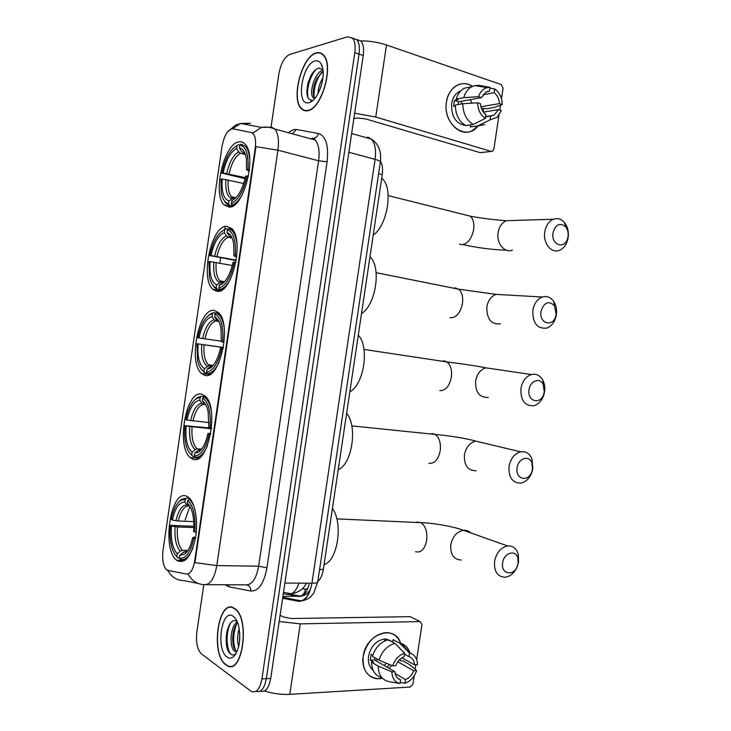 <?xml version="1.0" encoding="UTF-8"?>
<svg xmlns="http://www.w3.org/2000/svg" width="731" height="731" viewBox="0 0 731 731"><rect width="100%" height="100%" fill="white"/><g stroke="black" fill="none" stroke-linecap="round" stroke-linejoin="round"><path stroke-width="1.1" d="M229.37 207.12C243.889 208.125 257.257 155.374 245.068 144.162C243.286 142.225 241.239 141.458 238.927 141.869C223.924 143.367 212.191 194.282 224.152 204.927L229.37 207.12M192.509 458.958C207.832 467.31 219.885 407.222 204.982 396.047L201.966 394.329C186.25 388.682 175.723 446.906 190.398 457.661L192.509 458.958M204.762 375.277C219.775 381.015 232.357 323.815 218.359 312.53L214.247 310.447C198.795 307.34 187.803 362.713 201.564 373.514L204.762 375.277M217.043 291.331C231.8 294.63 244.812 239.859 231.718 228.575L226.564 226.29C211.35 225.559 199.956 278.511 212.803 289.266L217.043 291.331M177.606 560.814C185.436 563.692 191.385 556.09 195.469 537.998C198.448 521.322 195.177 502.617 188.653 497.482L187.026 496.44C170.963 487.458 161.112 549.73 176.865 560.302L177.606 560.814M167.015 570.217L186.487 574.063C190.343 574.1 193.075 569.76 194.665 561.024L255.238 148.146C256.106 141.366 255.43 136.56 253.209 133.736L251.208 132.512L232.778 128.793C227.834 129.332 224.243 135.217 222.014 146.447L163.031 550.279C161.999 559.809 163.232 566.397 166.759 570.043L167.015 570.217M380.476 161.131C382.414 164.448 382.998 168.962 382.231 174.691L323.33 569.476C322.417 575.078 320.58 579.08 317.811 581.483M225.934 664.918L226.637 665.393C242.646 676.888 250.751 617.174 234.368 608.384L234.285 608.329C218.377 597.072 209.943 654.346 225.934 664.918M307.724 110.701C321.677 109.403 334.378 65.022 323.431 54.935C321.421 52.787 319.027 52.111 316.258 52.906C301.885 56.104 290.6 99.124 301.373 108.681C303.155 110.518 305.275 111.194 307.724 110.701M322.307 53.911L321.832 53.939M260.346 691.087C265.326 692.559 268.789 688.346 270.717 678.45L363.225 55.51L359.022 54.103C359.899 47.442 359.159 42.636 356.783 39.666L352.415 38.049L356.783 39.666C359.159 42.636 359.899 47.442 359.022 54.103L266.331 678.679L359.022 54.103L354.8 52.696C355.686 46.016 354.946 41.201 352.58 38.231L347.49 36.797L289.595 54.505C284.405 57.091 280.823 63.57 278.858 73.941L270.954 127.715M255.969 691.325C260.94 692.833 264.394 688.611 266.331 678.679C264.394 688.611 260.94 692.833 255.969 691.325M252.021 132.731L252.844 133.042L261.497 127.404L271.64 127.157L274.792 129.021C278.145 133.206 279.187 140.261 277.926 150.193L255.96 146.639L194.93 562.632L216.805 565.575C214.411 578.477 210.281 584.846 204.406 584.672C197.206 584.389 191.796 580.871 188.178 574.1L187.428 574.091M203.812 584.654L196.849 632.059C195.771 642.366 197.306 649.649 201.436 653.898L251.153 691.343C256.279 693.39 259.87 689.242 261.926 678.898L354.8 52.696M228.94 625.608L228.182 629.647L228.94 625.608M363.225 55.51C364.102 48.858 363.344 44.061 360.959 41.1L356.6 39.474M234.24 608.621C218.496 597.465 210.144 654.172 225.97 664.625L226.665 665.091C242.518 676.477 250.532 617.375 234.322 608.676L234.24 608.621M237.018 651.586L234.423 651.001C229.068 647.218 230.201 625.654 237.347 621.999M237.045 651.513L236.095 650.946C231.179 647.474 231.572 628.285 237.73 622.958M238.671 646.615C237.063 641.124 237.246 635.166 239.238 628.733M239.457 642.412L239.75 632.991M227.094 657.05C229.561 658.759 231.983 658.348 234.377 655.826C239.713 648.159 241.084 638.017 238.507 625.398C237.219 620.829 235.428 617.768 233.116 616.215C221.612 607.836 215.462 649.576 227.094 657.05M237.146 621.524C227.213 614.698 222.05 647.73 230.402 653.816C232.193 655.351 233.975 655.314 235.775 653.724M230.841 654.172C226.181 648.845 225.669 632.041 230.576 623.068M236.122 651.732L235.848 651.138M235.537 650.389C232.805 642.229 233.107 633.594 236.451 624.475M227.058 647.3C225.906 642.037 225.952 636.363 227.213 630.277M233.509 646.103L233.646 630.944M400.606 658.777L400.076 660.413L400.606 658.777M382.331 678.167C370.754 681.466 360.785 670.391 363.188 656.411C365.82 633.485 395.224 623.826 400.615 643.39C397.956 636.299 393.086 632.699 385.995 632.589C374.144 634.289 366.542 642.229 363.188 656.411C362.229 669.843 367.136 677.272 377.909 678.679L382.331 678.167M264.512 690.95C272.754 693.6 281.179 694.733 289.796 694.349L410.228 687.03L412.951 684.07L414.194 675.828M279.178 621.505L300.286 623.872L420.124 621.588L410.155 616.662L291.258 618.536L283.034 616.873L280.119 615.136M420.124 621.588L421.979 624.365L416.652 659.6M415.866 664.762L415.181 669.331M386.644 638.985L387.046 639.936L386.644 638.985M377.379 659.198L375.743 660.605M397.801 661.774L413.682 670.729C411.973 675.133 409.241 678.085 405.467 679.583L395.115 673.562M397.436 678.002L400.597 679.857C397.189 678.761 395.27 676.029 394.85 671.679L374.756 660.029L374.811 657.717M386.672 663.337L383.958 665.365M373.029 670.153C369.301 666.964 367.812 662.304 368.561 656.191C371.001 645.884 376.538 640.128 385.173 638.921L392.721 641.891M381.756 677.527C375.158 675.727 371.759 670.619 371.558 662.213L373.541 662.122L370.279 660.221L371.156 654.4L372.746 655.314M387.329 639.99L384.616 640.319L385.31 640.703M388.874 640.091L392.711 641.964L393.068 639.616L399.793 643.234L393.068 639.616M386.242 638.949L386.452 639.616M372.435 656.356C375.378 647.392 380.659 641.855 388.271 639.762L394.978 643.39L404.627 653.176L404.079 656.84C400.277 658.293 397.5 661.244 395.745 665.703L392.721 665.85L379.051 660.166L372.435 656.356M371.558 662.213L378.155 666.078L391.816 671.835L394.85 671.679M400.597 679.857L400.049 683.512L389.212 681.639C382.103 680.168 378.42 674.978 378.155 666.078M379.051 660.166C382.011 651.111 387.32 645.519 394.978 643.39M404.471 654.19L408.931 656.639L409.488 652.993L399.793 643.234L401.483 643.627C405.678 645.071 408.483 648.214 409.881 653.085M400.049 683.512C394.914 682.224 392.172 678.322 391.816 671.835M392.721 665.85C395.051 659.216 399.025 654.994 404.627 653.176M409.488 652.993L410.329 653.203C414.879 654.894 417.282 658.722 417.529 664.689L414.578 664.826L401.968 657.827M408.931 656.639C412.302 657.79 414.185 660.522 414.578 664.826M389.559 664.534L387.138 667.211M391.825 665.475L389.111 668.353M413.682 670.729L416.633 670.574L409.662 664.616L402.9 660.833L400.99 660.925L399.29 659.974M416.633 670.574C414.404 677.025 410.548 681.228 405.065 683.183L405.467 679.583M400.213 682.425L404.919 683.229M370.279 660.221L374.756 660.029M316.212 53.199C301.994 56.36 290.81 98.941 301.483 108.398C303.246 110.226 305.339 110.893 307.769 110.408C321.576 109.111 334.14 65.187 323.303 55.218C321.32 53.089 318.954 52.413 316.212 53.199M322.928 69.628L319.027 68.074C316.176 68.641 313.517 71.09 311.04 75.43L308.144 82.521C305.659 93.924 306.983 99.845 312.128 100.284L310.045 102.303C317.035 99.836 324.29 82.493 323.056 70.806C322.179 63.341 319.511 60.061 315.07 60.956C301.757 63.908 295.479 106.516 308.911 102.669L310.045 102.303M318.022 93.595C318.186 88.104 319.803 82.85 322.883 77.833M320.224 88.707L321.868 83.38M314.641 98.648L313.151 97.671C308.637 93.111 314.769 72.214 322.983 70.075M314.915 98.329L314.759 98.146C312.786 95.322 312.758 90.525 314.686 83.745L316.825 78.564L323.084 71.263M322.362 66.777L321.402 65.132L322.435 67.033M321.402 65.132L322.207 66.256M308.318 98.329C305.869 91.777 309.441 76.545 315.947 69.454M314.038 96.912C313.617 88.232 316.148 80.017 321.64 72.278M306.801 90.708L308.363 82.311L311.168 75.192M313.252 91.75L315.107 83.051L317.227 77.815M320.79 87.117L321.512 84.75M518.096 563.126L517.913 558.347C516.049 549.136 503.833 552.599 502.636 562.824C500.534 574.118 513.601 576.86 517.31 566.068L518.096 563.126M494.567 561.335C496.468 552.59 500.826 547.464 507.643 545.947C512.97 545.655 516.525 548.478 518.297 554.436L518.571 561.828L517.365 566.361C514.624 572.784 510.585 576.403 505.222 577.243C497.473 576.832 493.928 571.532 494.567 561.335M184.861 551.731L186.579 551.777L183.929 551.878L179.753 555.304L184.815 554.061C188.342 551.128 190.965 545.646 192.673 537.605L195.369 538.546M179.369 557.908L177.834 557.881L176.875 556.638C174.718 554.646 173.009 551.402 171.776 546.925C170.095 540.501 169.638 533.328 170.396 525.397L193.861 526.274M189.905 506.4L185.117 520.024M185.272 499.282L184.861 502.087C179.278 501.923 175.111 507.908 172.361 520.052L171.264 519.458C173.192 510.028 176.253 503.686 180.456 500.452L185.272 499.282L186.579 498.122L181.507 499.337L179.077 501.603M186.579 498.122L189.512 498.277M190.48 499.392L189.091 499.319L187.776 500.488C193.496 505.989 195.826 516.506 194.784 532.04L196.246 532.323M195.104 510.293C193.715 505.148 191.796 501.567 189.347 499.529L189.091 499.319M193.87 538.254C190.544 552.545 185.701 559.169 179.342 558.118L180.292 559.361C185.044 560.622 189.256 556.812 192.92 547.93M183.728 559.425L186.113 559.471M194.784 532.04L193.578 531.4C194.181 524.73 193.825 518.663 192.509 513.199C191.303 508.447 189.585 505.148 187.364 503.312L187.776 500.488M179.342 558.118L179.753 555.304M172.361 520.052L178.309 521.002L193.752 521.614M189.667 506.016L187.017 504.984L184.861 502.087M187.364 503.312L190.133 506.802M192.673 537.605L195.579 536.883M324.052 564.67C337.704 560.796 343.351 523.049 332.441 508.447M175.824 555.542L177.834 557.881M170.396 525.397L171.493 526C170.551 539.112 172.479 548.387 177.286 553.842L176.875 556.638M193.834 527.544L177.441 526.95L171.493 526M177.286 553.842L180.255 551.128L182.384 550.288L187.977 550.416M532.479 469.064L531.885 462.851C529.143 454.737 518.261 458.273 517.137 467.758C514.971 479.499 528.696 482.615 531.949 471.294L532.479 469.064M509.041 466.405C510.677 458.456 514.551 453.595 520.673 451.831C525.808 451.091 529.564 453.43 531.93 458.84L532.853 468.452L532.031 471.888C529.756 478.147 526.064 481.875 520.956 483.072C512.468 483.118 508.502 477.562 509.041 466.405M200.413 449.903L198.439 450.095L194.702 453.183L198.558 452.105C202.779 449.072 205.904 442.876 207.933 433.52L210.665 434.196M194.62 456.464L192.701 456.318L191.75 455.011C189.128 453.156 187.173 449.602 185.893 444.329C184.605 438.755 184.303 432.533 184.97 425.67L211.542 428.147M200.175 397.426L199.764 400.25C194.026 401.109 189.758 407.715 186.972 420.078L185.838 419.704C188.086 408.867 191.705 401.767 196.694 398.413L200.175 397.426L201.482 396.33L197.79 397.353L194.985 399.665M201.482 396.33L205.74 396.796M206.151 397.271L204.059 397.043L202.761 398.148C208.664 402.479 211.104 412.33 210.08 427.708L211.561 427.955M211.067 409.771C209.898 404.28 208.07 400.396 205.585 398.121L204.059 397.043M209.167 433.94C205.795 448.514 200.833 455.87 194.291 456.007L195.241 457.323C199.7 457.725 203.748 453.896 207.385 445.828M196.027 457.378L199.499 457.643M210.08 427.708L208.838 427.297L208.161 411.708C206.937 406.198 205 402.617 202.341 400.981L202.761 398.148M194.291 456.007L194.702 453.183M186.972 420.078L209.112 422.555M205.639 404.608L201.902 403.302L199.764 400.25M202.341 400.981L205.895 405.075M207.933 433.52L210.747 433.373M338.206 469.759C352.15 464.103 357.825 426.21 346.631 413.326M189.503 452.818L192.701 456.318M184.97 425.67L186.103 426.054C185.181 439.039 187.2 447.756 192.162 452.197L191.75 455.011M211.469 428.777L186.103 426.054M192.162 452.197L195.122 449.629L197.05 448.88L201.509 449.236M544.284 391.816L543.197 384.351C539.862 377.233 530.112 380.814 529.052 389.678C526.85 401.685 540.913 405.266 543.882 393.625L544.284 391.816M520.929 388.444C522.373 381.089 525.881 376.456 531.446 374.537C536.298 373.495 540.118 375.396 542.895 380.23C544.622 383.647 545.18 387.485 544.577 391.761L543.955 394.566C541.991 400.579 538.601 404.298 533.804 405.714C524.785 406.153 520.49 400.396 520.929 388.444M219.227 313.471L216.367 313.023L215.069 314.074C221.118 317.437 223.649 326.739 222.644 341.98L221.383 341.77L220.945 328.036C219.748 321.978 217.646 318.277 214.649 316.916L216.778 320.114L218.825 321.357M207.302 373.185L204.908 372.883L203.967 371.522C200.979 369.913 198.85 366.185 197.571 360.346L196.941 343.744L223.412 347.444M212.419 313.754L212.008 316.578C206.133 318.287 201.783 325.414 198.978 337.96L197.809 337.759C200.358 325.688 204.461 317.93 210.117 314.476L212.419 313.754L213.717 312.704L211.25 313.471L208.18 315.755M213.717 312.704L216.257 313.106M224.033 326.83C223.065 321.137 221.347 317.08 218.88 314.65L216.367 313.023M223.229 348.468L221.731 348.239C218.322 363.042 213.269 371.001 206.571 372.116L207.513 373.486C211.652 373.294 215.499 369.575 219.053 362.329M207.513 373.486L210.692 373.879M222.644 341.98L224.143 342.209M214.649 316.916L215.069 314.074M206.571 372.116L206.983 369.283L209.751 368.433C214.576 365.336 218.149 358.528 220.46 348.011L221.731 348.239M198.978 337.96L221.429 341.222M218.523 321.366L215.965 320.964L214.128 319.767L212.008 316.578M212.045 366.158L210.418 366.478L206.983 369.283M220.46 348.011L223.211 348.321M349.838 391.798C364.02 384.68 369.703 346.668 358.281 335.191M200.787 368.579L204.908 372.883M196.941 343.744L198.101 343.954C197.196 356.829 199.289 365.08 204.378 368.698L203.967 371.522M223.394 347.554L198.101 343.954M204.378 368.698L208.838 365.582L212.41 365.975M556.136 314.33L554.436 305.649C548.57 300.359 544.092 302.259 541.004 311.36C538.774 323.568 553.056 327.726 555.816 315.847L556.136 314.33M532.844 310.246C534.142 303.438 537.294 299.034 542.32 297.014C546.843 295.726 550.635 297.197 553.705 301.419C556.154 305.238 557.031 309.716 556.337 314.842L555.843 317.19C554.135 322.901 551.064 326.556 546.614 328.137C537.13 328.959 532.533 322.992 532.844 310.246M236.168 260.583L209.824 255.567C212.694 242.189 217.29 233.737 223.622 230.192L221.53 231.435M223.622 230.192L225.998 228.812L224.81 229.223L225.239 226.473M225.998 228.812L228.045 229.232M232.54 229.525L228.702 228.721L227.414 229.726C233.618 232.12 236.241 240.874 235.254 255.978L236.771 256.179M236.917 243.249C236.15 237.447 234.569 233.28 232.175 230.74L228.702 228.721M235.83 262.456L234.34 262.255C230.895 277.296 225.751 285.867 218.889 287.959L219.821 289.385C223.585 288.708 227.158 285.218 230.539 278.904M219.821 289.385L222.133 289.787M224.709 229.808L224.289 232.65C218.286 235.199 213.854 242.847 211.012 255.585L209.824 255.567M235.254 255.978L233.957 255.951L233.71 243.862C232.559 237.319 230.329 233.564 226.994 232.577L227.414 229.726M218.889 287.959L219.3 285.117L220.936 284.569C226.372 281.408 230.411 273.961 233.043 262.219L234.34 262.255M211.012 255.585L236.241 260.135M232.019 238.032L228.218 237.264L226.4 235.958L224.289 232.65M236.698 256.782L233.957 255.951M226.994 232.577L229.105 235.912L230.932 237.219M224.125 282.166L222.489 282.577L219.3 285.117M361.507 313.608C375.926 305.01 381.628 266.888 369.977 256.837M221.822 289.988L217.162 289.184L216.23 287.767C212.885 286.497 210.592 282.687 209.349 276.336L208.947 261.561L210.135 261.597C209.249 274.363 211.414 282.148 216.641 284.935L216.23 287.767M212.164 284.24L214.466 287.502L217.162 289.184M232.294 265.499L210.135 261.597M216.641 284.935L220.689 282.047L223.43 282.34M568.014 236.616C568.517 232.723 567.713 229.443 565.62 226.774C559.864 222.334 555.651 224.353 552.992 232.814C550.745 245.177 565.154 249.984 567.759 237.913L568.014 236.616M544.805 231.809C545.956 225.504 548.798 221.319 553.33 219.254C557.488 217.783 561.18 218.852 564.423 222.471C567.667 226.61 568.901 231.681 568.133 237.694L567.731 239.695C566.233 245.095 563.455 248.641 559.379 250.34C551.338 253.794 542.777 243.094 544.805 231.809M249.737 159.011C249.17 153.19 247.736 148.987 245.452 146.392L241.093 144.153L239.805 145.113C246.164 146.529 248.869 154.716 247.91 169.683L246.585 169.857L246.466 159.184C245.388 152.24 243.021 148.494 239.384 147.973L241.477 151.436L244.136 153.053M245.104 178.656L221.877 173.101C225.047 158.526 230.101 149.362 237.036 145.597L238.315 144.647L239.887 145.049M248.476 176.162L246.987 175.988C243.505 191.257 238.26 200.44 231.252 203.529L232.175 205.018C235.492 203.986 238.708 200.815 241.833 195.506M232.175 205.018L233.829 205.384M247.91 169.683L249.435 169.866M237.036 145.597L236.616 148.448C230.475 151.856 225.961 160.025 223.092 172.945L221.877 173.101M239.384 147.973L239.805 145.113M231.252 203.529L232.147 200.504C238.178 197.288 242.683 189.165 245.662 176.144L246.987 175.988M223.092 172.945L245.333 177.688M245.433 154.533L240.517 153.291L238.708 151.893L236.616 148.448M249.28 171.173L246.585 169.857M235.775 197.927L231.663 200.678M373.203 235.181C387.686 225.221 393.552 187.593 382.011 178.51L381.701 178.236M232.887 205.978L229.452 205.219L228.52 203.739C224.846 202.907 222.407 199.097 221.219 192.308L220.99 179.122L222.215 178.976C221.338 191.641 223.585 198.942 228.94 200.897L228.52 203.739M223.649 199.801L225.87 203.218L229.452 205.219M243.734 183.49L222.215 178.976M228.94 200.897L232.632 198.256L234.715 198.375M478.047 125.896C466.451 142.024 442.301 124.434 446.458 102.02C448.35 87.163 462.147 79.067 472.473 86.368C467.219 83.078 461.955 82.795 456.701 85.509C451.21 88.762 447.792 94.272 446.458 102.02C443.132 120.295 459.561 137.949 472.345 130.584L478.047 125.896M354.654 113.223L375.752 117.042L491.214 151.39L492.466 151.29L493.845 149.179L498.971 115.306M360.255 40.854C369.155 40.799 377.9 42.179 386.489 44.984L501.311 84.595L503.065 88.232L501.475 98.731M483.465 108.389L483.346 112.09L483.465 108.389M500.507 105.163L499.766 110.034M491.342 151.427L480.212 152.651L365.555 118.888L357.139 118.002L353.85 118.614M483.355 112.108L498.533 109.623L493.854 115.315L485.594 116.942M473.222 124.434L485.375 118.395L485.941 114.657C482.688 112.218 480.888 108.572 480.523 103.729L477.626 102.788L462.805 103.729L455.34 105.054C455.514 114.639 458.977 121.474 465.729 125.568L473.222 124.434C466.442 120.304 462.97 113.396 462.805 103.729M465.647 125.522C455.842 123.758 451.164 116.476 451.612 103.674C452.58 98.027 455.075 94.025 459.095 91.677L460.685 90.964M455.331 106.004L453.558 106.324L454.454 100.366L458.145 99.69L456.245 99.069C457.734 94.034 460.375 90.434 464.148 88.259L471.394 86.834M481.537 108.718L484.415 108.234L486.243 108.828L493.845 107.558L502.261 104.533L499.447 103.601L480.943 106.753M458.008 104.579L458.739 101.755L481.446 97.634L478.549 96.666L463.71 97.689L456.245 99.069M463.71 97.689C465.218 92.599 467.867 88.963 471.659 86.779L474.775 85.573L479.116 85.363L490.053 87.391L489.496 91.128L486.883 91.622M476.566 85.865L479.116 85.363M485.375 118.395C480.486 115.114 477.9 109.915 477.626 102.788M478.549 96.666C480.24 91.75 483.109 88.734 487.129 87.619L490.053 87.391M482.963 94.765L494.138 92.7L494.695 88.972L489.953 88.085M494.695 88.972C499.511 92.344 502.033 97.525 502.261 104.533M481.446 97.634L485.978 92.042L489.496 91.128M494.138 92.7C497.345 95.185 499.118 98.813 499.447 103.601M468.269 125.184L466.067 125.513M463.893 124.434L462.897 123.649M476.274 126.116L470.335 126.993L477.846 125.878L490.026 119.875L490.592 116.156M470.663 124.818L470.335 126.993M484.607 124.626L477.846 125.878M498.533 109.623L501.356 110.545L497.144 117.307L490.026 119.875M470.161 99.681L472.135 103.135M460.85 101.371L462.102 103.848M458.739 101.755L454.454 100.366M283.299 593.782L287.338 594.531C292.162 595.071 296.055 591.278 299.006 583.137M194.665 561.024L195.241 561.033M187.547 574.073L188.278 574.082M255.238 148.146L255.795 148.283M291.459 593.883L287.338 594.531M319.611 569.431L323.33 569.476M378.612 173.74L382.231 174.691M288.115 132.658L293.853 129.478L296.293 129.46L318.497 133.499C325.962 136.076 328.822 145.496 327.086 161.77L266.943 567.813C263.946 583.585 258.582 591.324 250.843 591.023L228.867 586.801L225.066 584.754M197.918 583.393L183.554 580.56C176.655 580.295 171.438 576.978 167.892 570.628M246.064 124.48L248.714 123.283M327.086 161.77L318.606 160.802L277.926 150.193L216.805 565.575L258.637 566.205L318.606 160.802C319.84 151.107 318.689 144.19 315.152 140.032L311.854 138.15M232.431 128.747L240.691 123.466L250.569 123.247M191.303 458.328L191.394 457.734M203.52 374.848L203.675 373.769M215.782 291.093L216.12 288.736M219.867 263.169L220.661 257.723M261.926 678.898L270.717 678.45M206.243 584.681L245.854 584.846C251.994 585.019 256.252 578.806 258.637 566.205L266.943 567.813M250.843 591.023C250.843 587.761 249.472 585.723 246.74 584.928M228.867 586.801L228.684 584.773M312.238 138.241L314.412 138.132C316.486 137.428 317.848 135.893 318.497 133.499M292.528 133.864L296.293 129.46M282.632 598.232L298.495 601.311C305.055 601.64 309.533 595.601 311.936 583.21L284.889 583.064M317.793 581.584L317.729 582.022C317.19 582.808 315.253 583.201 311.936 583.21L375.085 159.358L348.861 152.258M380.339 162.191L380.385 161.834C380.074 161.076 378.302 160.253 375.085 159.358C376.282 149.992 375.03 143.23 371.33 139.082L367.583 137.053L371.156 139.036M309.167 591.242C307.989 596.121 305.339 599.329 301.209 600.873L298.495 601.311M288.37 594.495L298.778 596.432C303.721 596.734 307.221 592.311 309.286 583.192M307.751 588.638L305.357 589.14C304.973 592.658 303.338 594.997 300.45 596.167L282.897 596.478M305.357 589.14L302.506 588.647M300.286 623.872L289.796 694.349M470.846 532.926C468.781 530.934 466.323 530.057 463.472 530.322C456.829 531.693 452.599 536.517 450.789 544.796C450.214 554.473 453.704 559.544 461.27 560.019M416.716 522.062L420.992 522.656C425.606 525.991 427.498 531.903 426.676 540.383C424.748 549.228 421.047 553.011 415.592 551.741M187.017 504.984C182.12 504.929 178.437 510.183 175.988 520.737M190.124 506.784L189.521 506.217M182.732 552.581L187.52 551.101M188.543 505.934C183.993 506.236 180.584 511.261 178.309 521.002M175.12 526.685C174.353 538.144 176.07 546.295 180.255 551.128M177.441 526.95C176.738 537.87 178.382 545.646 182.384 550.288M483.1 442.858L475.707 441.095C469.741 442.73 465.976 447.308 464.423 454.837C463.957 465.419 467.858 470.727 476.137 470.746M431.911 433.483L435.265 434.442C439.386 437.631 441.031 443.096 440.208 450.826C438.262 459.762 434.506 463.911 428.942 463.271M199.791 449.857L200.596 449.821M201.902 403.302C196.867 404.133 193.103 409.936 190.617 420.69M206.105 405.486L204.488 404.051M197.672 450.598L201.637 449.136M203.748 404.407C198.933 405.239 195.332 410.767 192.938 421.001M189.74 426.676C189 438.006 190.791 445.663 195.122 449.629M192.07 426.977C191.385 437.412 192.993 444.622 196.904 448.624L197.233 448.889M492.977 368.881L485.813 367.83C480.395 369.621 476.996 374.007 475.616 380.97C475.26 392.3 479.481 397.783 488.29 397.417M441.679 361.151L444.384 360.904L446.961 361.946C450.671 365.007 452.133 370.114 451.319 377.278C449.364 386.297 445.554 390.747 439.907 390.61M212.173 366.149L212.63 366.067M214.128 319.767C208.975 321.338 205.146 327.589 202.633 338.517M219.199 322.133L216.778 320.114M209.934 366.807L213.123 365.509M215.965 320.964C211.04 322.499 207.366 328.457 204.954 338.855M201.756 344.511C201.025 355.75 202.88 362.987 207.33 366.24M204.077 344.858C203.428 354.407 204.854 361.059 208.362 364.815L209.431 365.591M453.531 288.16L455.395 287.968L458.639 289.184C461.974 292.108 463.253 296.887 462.467 303.529C460.493 312.63 456.637 317.373 450.899 317.757L449.921 317.583M502.754 294.757L496.038 294.374C491.131 296.274 488.07 300.441 486.846 306.883C486.608 318.972 491.131 324.637 500.397 323.879M226.4 235.958C221.127 238.269 217.226 244.976 214.686 256.078M232.266 238.379L229.105 235.912M222.242 282.76L224.536 281.727M228.218 237.264C223.183 239.494 219.446 245.89 217.006 256.453M213.808 262.091C213.096 273.23 215.015 280.055 219.574 282.586M216.129 262.466C215.508 271.21 216.769 277.341 219.903 280.85L221.667 282.029M465.455 214.941L470.307 216.157C473.286 218.925 474.401 223.394 473.642 229.571C471.65 238.745 467.749 243.788 461.919 244.702L459.452 244.136M512.495 220.506L506.373 220.689C501.959 222.663 499.2 226.628 498.113 232.595C496.194 243.277 504.609 253.41 512.458 250.148M238.708 151.893C233.317 154.945 229.342 162.108 226.784 173.375M245.324 154.195L241.477 151.436M234.596 198.43L235.912 197.799M240.517 153.291C235.373 156.224 231.563 163.059 229.105 173.795M225.897 179.415C225.203 190.444 227.186 196.867 231.855 198.658M228.218 179.826C227.633 187.83 228.73 193.477 231.517 196.74L233.938 198.202M386.489 44.984L375.752 117.042M480.212 152.651L491.214 151.39M306.664 583.183L303.493 587.642C301.081 590.566 297.124 592.622 291.623 593.828M291.578 593.828L283.509 592.329M184.861 560.449L176.865 560.302M220.661 290.618L212.803 289.266M209.651 374.51L201.564 373.514M198.558 458.273L190.398 457.661M231.636 206.581L224.152 204.927M227.396 132.019L235.51 125.156L240.691 123.466L261.497 127.404C265.993 126.609 270.424 127.148 274.792 129.021L315.152 140.032L314.412 138.132M352.58 38.231L360.959 41.1M301.93 108.837L301.373 108.681M282.769 597.318L301.209 600.873C305.065 600.343 308.208 598.981 310.629 596.788L313.718 593.143L317.729 582.022L380.385 161.834C381.609 151.408 378.585 143.824 371.33 139.082L351.638 133.508M290.106 594.239L300.45 596.167C304.955 595.829 308.4 593.298 310.776 588.565M236.323 651.12L234.651 651.175M236.031 653.523L234.377 655.826M234.779 608.667L234.322 608.676M387.147 639.99L385.173 638.921M410.329 653.203L401.483 643.627M314.759 98.146L313.151 97.671M323.806 55.373L323.303 55.218M315.107 83.051L314.686 83.745M517.913 558.347L518.297 554.436M336.808 518.891L420.992 522.656C433.483 522.976 454.061 526.649 463.472 530.322L507.643 545.947M190.636 499.593L189.347 499.529M180.456 500.452L181.507 499.337M183.929 551.878C185.802 552.17 186.871 552.024 187.136 551.412L184.815 554.061M531.885 462.851L531.93 458.84M351.785 425.881L435.265 434.442C446.742 435.274 467.173 438.563 475.707 441.095L520.673 451.831M206.891 398.267L205.585 398.121M196.694 398.413L197.79 397.353M198.439 450.095L200.979 449.611L198.558 452.105M197.05 448.88L201.729 449.017M531.949 471.294L532.031 471.888M543.197 384.351L542.895 380.23M363.992 349.427L446.961 361.946C457.652 363.161 477.955 366.13 485.813 367.83L531.446 374.537M220.214 314.86L218.88 314.65M210.117 314.476L211.25 313.471M210.418 366.478L212.273 366.048L209.751 368.433M208.838 365.582L208.362 364.815L213.178 365.436M543.882 393.625L543.955 394.566M554.436 305.649L553.705 301.419M376.136 272.681L458.639 289.184L496.038 294.374L542.32 297.014M233.536 231.023L232.175 230.74M222.489 282.577L223.558 282.285L220.936 284.569M220.689 282.047L219.903 280.85L224.581 281.682M555.816 315.847L555.843 317.19M462.997 244.602C477.836 247.873 492.328 249.746 506.482 250.221M565.62 226.774L564.423 222.471M388.198 195.606L470.307 216.157C479.646 218.103 499.611 220.424 506.373 220.689L553.33 219.254M246.831 146.748L245.452 146.392M234.642 198.393L232.147 200.504M232.632 198.256L231.517 196.74L235.958 197.754M567.759 237.913L567.731 239.695M493.854 115.315L485.64 116.613M460.238 91.448L459.095 91.677M471.659 86.779L464.148 88.259M487.129 87.619L474.775 85.573"/></g></svg>
